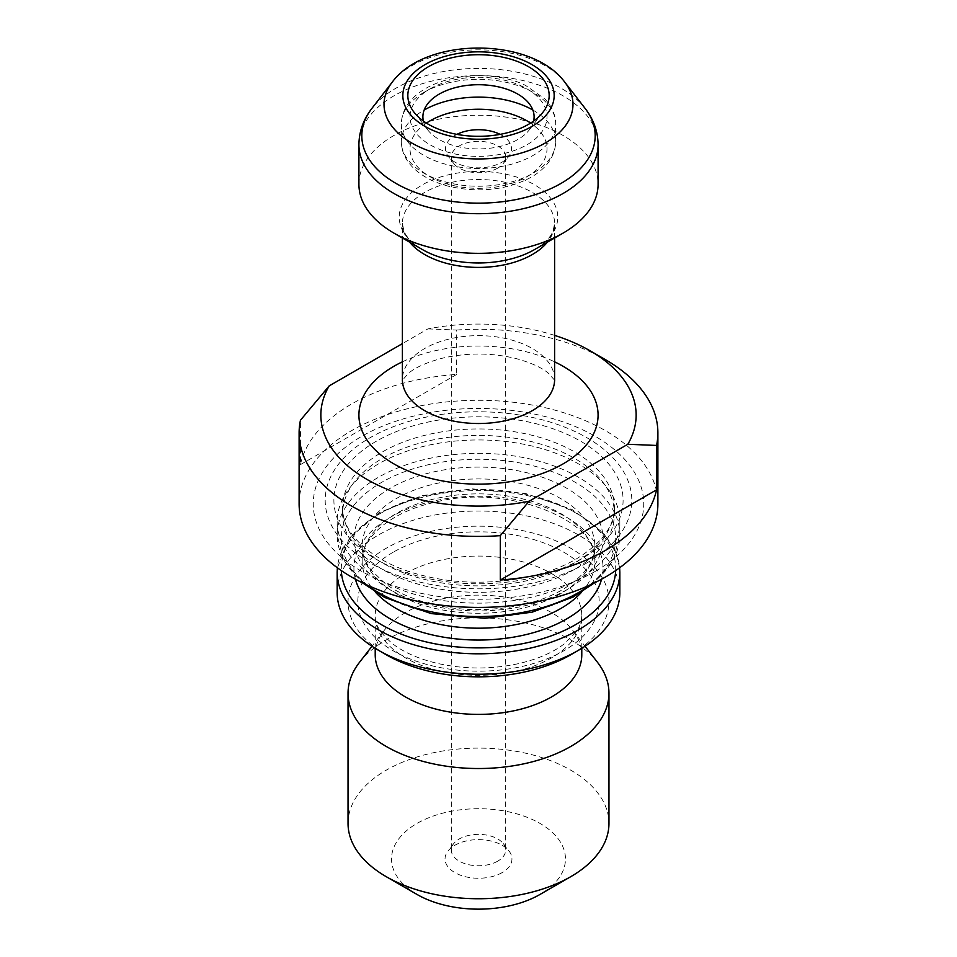 <?xml version="1.0" encoding="UTF-8"?>
<svg xmlns="http://www.w3.org/2000/svg" width="957" height="957" viewBox="0 0 957 957"><rect width="100%" height="100%" fill="white"/><g stroke="black" fill="none" stroke-linecap="round" stroke-linejoin="round"><path stroke-width="0.72" stroke-dasharray="4.79 3.59" d="M554.605 335.381A157.642 91.011 0 0 0 427.935 328.885L402.395 343.623M299.11 503.861A179.39 103.571 180 0 1 478.5 400.289A179.39 103.571 180 0 1 657.89 503.861M427.935 328.885L456.68 330.045L456.68 374.426A179.39 103.571 0 0 0 300.45 464.623L300.45 420.243M456.68 330.045A179.39 103.571 180 0 1 605.35 359.605M358.911 184.282A119.589 69.048 180 0 1 393.937 135.463A119.589 69.048 180 0 1 524.269 120.498A119.589 69.048 180 0 1 598.089 184.282M595.35 571.317A165.25 95.413 180 0 1 318.872 528.551A165.25 95.413 180 0 1 521.266 411.701A165.25 95.413 180 0 1 595.35 571.317M586.904 562.895A153.299 88.511 180 0 1 330.416 523.216A153.299 88.511 180 0 1 518.18 414.812A153.299 88.511 180 0 1 586.904 562.895M574.595 569.343A135.894 78.462 180 0 1 426.499 586.354A135.894 78.462 180 0 1 342.606 513.861A135.894 78.462 180 0 1 354.437 481.838A135.894 78.462 180 0 1 478.5 435.411A135.894 78.462 180 0 1 602.563 481.838A135.894 78.462 180 0 1 614.394 513.861A135.894 78.462 180 0 1 574.595 569.343M578.435 579.248A141.337 81.596 180 0 1 424.418 596.941A141.337 81.596 180 0 1 337.163 521.553A141.337 81.596 180 0 1 349.484 488.237A141.337 81.596 180 0 1 478.5 439.957A141.337 81.596 180 0 1 607.516 488.237A141.337 81.596 180 0 1 619.837 521.553A141.337 81.596 180 0 1 578.435 579.248M337.163 592.622A141.337 81.596 180 0 1 478.5 511.026A141.337 81.596 180 0 1 619.837 592.622M386.245 654.767A130.463 75.328 180 0 1 386.245 548.241A130.463 75.328 180 0 1 570.755 548.241A130.463 75.328 180 0 1 570.755 654.767M375.216 654.767A103.284 59.633 180 0 1 384.212 630.424A103.284 59.633 180 0 1 478.5 595.134A103.284 59.633 180 0 1 572.788 630.424A103.284 59.633 180 0 1 581.784 654.767M359.401 662.459A130.463 75.328 180 0 1 478.5 617.887A130.463 75.328 180 0 1 597.599 662.459M348.037 823.427A130.463 75.328 180 0 1 478.5 748.111A130.463 75.328 180 0 1 608.963 823.427M417.001 894.436A86.979 50.219 180 0 1 417.001 823.427A86.979 50.219 180 0 1 539.999 823.427A86.979 50.219 180 0 1 539.999 894.436M502.162 872.593A33.459 19.319 180 0 1 459.527 874.842A33.459 19.319 180 0 1 447.96 851.048A33.459 19.319 180 0 1 478.5 839.624A33.459 19.319 180 0 1 509.04 851.048A33.459 19.319 180 0 1 502.162 872.593M497.724 861.156A27.179 15.695 180 0 1 468.105 864.554A27.179 15.695 180 0 1 451.321 850.055A27.179 15.695 180 0 1 453.69 843.655A27.179 15.695 180 0 1 478.5 834.36A27.179 15.695 180 0 1 503.31 843.655A27.179 15.695 180 0 1 505.679 850.055A27.179 15.695 180 0 1 497.724 861.156M497.724 168.121A27.179 15.695 180 0 1 453.69 163.42A27.179 15.695 180 0 1 451.321 157.02A27.179 15.695 180 0 1 478.5 141.325A27.179 15.695 180 0 1 505.679 157.02A27.179 15.695 180 0 1 503.31 163.42A27.179 15.695 180 0 1 497.724 168.121M500.092 134.363A33.005 19.056 180 0 1 508.634 156.553A33.005 19.056 180 0 1 501.839 162.259A33.005 19.056 180 0 1 448.366 156.553A33.005 19.056 180 0 1 456.908 134.363M533.623 121.049A55.602 32.107 180 0 1 529.257 129.925A55.602 32.107 180 0 1 517.821 139.519A55.602 32.107 180 0 1 427.743 129.925A55.602 32.107 180 0 1 423.377 121.049M300.45 464.623L456.68 374.426M402.395 361.83A119.589 69.048 180 0 1 554.605 361.83M392.25 82.123A94.48 54.549 180 0 1 411.689 65.818A94.48 54.549 180 0 1 564.75 82.123M585.014 108.285A116.682 67.361 0 0 0 395.995 88.152A116.682 67.361 0 0 0 371.986 108.285M358.911 144.663A119.589 69.048 180 0 1 393.937 95.832A119.589 69.048 180 0 1 524.269 80.867A119.589 69.048 180 0 1 598.089 144.663M554.605 237.994L554.605 223.471L553.086 230.888C550.742 237.228 544.557 243.449 534.568 249.562A79.287 45.78 0 0 0 534.568 184.821A79.287 45.78 0 0 0 422.432 184.821A79.287 45.78 0 0 0 422.432 249.562L416.008 245.327C409.728 240.422 405.696 235.601 403.902 230.864L402.395 223.471A76.105 43.938 180 0 1 478.5 179.533A76.105 43.938 180 0 1 554.605 223.471A76.105 43.938 180 0 1 547.368 242.169M409.632 242.169A76.105 43.938 180 0 1 402.395 223.471L402.395 237.994M554.605 379.582A76.105 43.938 0 0 0 478.5 335.644A76.105 43.938 0 0 0 402.395 379.582M580.743 559.343A144.603 83.486 180 0 1 338.826 521.912A144.603 83.486 180 0 1 515.919 419.668A144.603 83.486 180 0 1 580.743 559.343M574.595 562.883A135.894 78.462 180 0 1 426.499 579.894A135.894 78.462 180 0 1 342.606 507.413A135.894 78.462 180 0 1 478.5 428.951A135.894 78.462 180 0 1 614.394 507.413A135.894 78.462 180 0 1 574.595 562.883M590.278 584.859A141.337 81.596 0 0 0 619.837 534.927A141.337 81.596 0 0 0 532.582 459.539A141.337 81.596 0 0 0 378.565 477.232A141.337 81.596 0 0 0 337.163 534.927A141.337 81.596 0 0 0 366.722 584.859M575.528 594.488A137.21 79.216 180 0 1 381.472 594.488A137.21 79.216 180 0 1 381.472 482.46A137.21 79.216 180 0 1 575.528 482.46A137.21 79.216 180 0 1 575.528 594.488M390.42 488.154A124.577 71.919 0 0 0 390.42 589.871A124.577 71.919 0 0 0 566.58 589.871A124.577 71.919 0 0 0 566.58 488.154A124.577 71.919 0 0 0 390.42 488.154M560.754 593.591A116.335 67.157 180 0 1 433.988 608.15A116.335 67.157 180 0 1 362.165 546.1A116.335 67.157 180 0 1 478.5 478.943A116.335 67.157 180 0 1 594.835 546.1A116.335 67.157 180 0 1 560.754 593.591M581.533 592.216A116.335 67.157 0 0 0 594.835 561.029A116.335 67.157 0 0 0 478.5 493.872A116.335 67.157 0 0 0 362.165 561.029A116.335 67.157 0 0 0 375.467 592.216M615.674 570.599A137.21 79.216 0 0 0 532.547 495.846A137.21 79.216 0 0 0 381.472 512.653A137.21 79.216 0 0 0 341.326 570.599M355.418 579.2A124.577 71.919 180 0 1 478.5 496.205A124.577 71.919 180 0 1 601.582 579.2M337.163 572.214A141.337 81.596 180 0 1 378.565 514.507A141.337 81.596 180 0 1 532.582 496.827A141.337 81.596 180 0 1 619.837 572.214M393.171 552.237A120.678 69.67 0 0 0 447.266 668.799A120.678 69.67 0 0 0 595.063 583.471A120.678 69.67 0 0 0 393.171 552.237M405.469 573.542A103.284 59.633 180 0 1 518.024 560.611A103.284 59.633 180 0 1 581.784 615.71A103.284 59.633 180 0 1 551.531 657.878A103.284 59.633 180 0 1 438.976 670.797A103.284 59.633 180 0 1 375.216 615.71A103.284 59.633 180 0 1 405.469 573.542M426.415 123.094A68.497 39.548 0 0 0 432.002 177.823A68.497 39.548 0 0 0 526.936 176.746A68.497 39.548 0 0 0 530.585 123.094M532.846 110.031A77.194 44.56 180 0 1 555.694 141.684A77.194 44.56 180 0 1 533.085 173.193A77.194 44.56 180 0 1 448.965 182.847A77.194 44.56 180 0 1 401.306 141.684A77.194 44.56 180 0 1 424.154 110.031M423.915 92.41A77.194 44.56 0 0 0 401.306 123.92A77.194 44.56 0 0 0 448.965 165.094A77.194 44.56 0 0 0 533.085 155.441A77.194 44.56 0 0 0 555.694 123.92A77.194 44.56 0 0 0 508.035 82.757A77.194 44.56 0 0 0 423.915 92.41M430.064 88.857A68.497 39.548 180 0 1 544.665 106.586A68.497 39.548 180 0 1 460.772 155.022A68.497 39.548 180 0 1 430.064 88.857M342.606 513.861L342.606 507.413C341.194 533.862 374.366 564.833 426.451 576.377C476.658 588.555 539.21 581.043 576.401 558.912C601.905 543.193 614.573 526.027 614.394 507.413L614.394 513.861M354.437 481.838L349.484 488.237M602.563 481.838L607.516 488.237M337.163 521.553L337.163 534.927L343.719 560.216L362.691 582.945M619.837 521.553L619.837 534.927L613.281 560.216L594.309 582.945M362.165 546.1L362.165 561.029C360.825 539.102 389.032 512.33 434.155 502.449C509.208 482.292 600.972 522.737 594.835 561.029L594.835 546.1C595.11 561.592 584.344 576.09 562.56 589.608C531.219 608.269 478.524 614.908 435.734 605.039C415.218 600.386 398.399 593.256 385.276 583.65L371.041 569.989C365.036 561.95 362.081 553.995 362.165 546.1M581.784 648.332L581.784 615.71C581.473 622.194 579.344 627.912 575.396 632.864L563.565 644.384C552.5 652.674 537.858 659.002 519.639 663.392C492.484 669.445 465.293 669.505 438.055 663.548C419.274 659.11 404.261 652.614 393.016 644.073C380.348 633.438 374.414 623.988 375.216 615.71L375.216 648.332M384.212 630.424L371.962 646.25M572.788 630.424L585.038 646.25M453.69 843.655L447.96 851.048M503.31 843.655L509.04 851.048M451.321 157.02L451.321 850.055M505.679 157.02L505.679 850.055M503.31 163.42L508.634 156.553M453.69 163.42L448.366 156.553M401.306 123.92L401.306 141.684C401.426 150.847 405.05 159.197 412.192 166.745C421.152 175.909 433.545 182.476 449.371 186.448C479.648 193.087 506.947 190 531.279 177.177C547.057 167.894 555.192 156.063 555.694 141.684L555.694 123.92C555.586 114.816 551.986 106.49 544.916 98.978L525.728 85.52C501.289 72.852 456.034 71.129 425.721 88.427C409.943 97.71 401.808 109.541 401.306 123.92M529.257 129.925L543.014 112.172M427.743 129.925L413.986 112.172M554.689 380.288L548.397 373.206C541.746 367.572 530.932 362.679 515.943 358.528C491.228 352.595 466.454 352.547 441.632 358.385C426.487 362.5 415.541 367.392 408.759 373.074L402.311 380.288M619.634 567.788L615.925 552.596L603.412 532.977L572.274 509.638L525.68 493.513L472.124 488.86L422.049 495.654L379.462 512.521L349.7 537.667L337.366 567.788"/><path stroke-width="1.44" d="M554.605 335.381A157.642 91.011 0 0 1 589.967 350.729A157.642 91.011 0 0 1 627.816 444.275L529.065 501.289A157.642 91.011 0 0 1 367.033 479.445A157.642 91.011 0 0 1 329.184 385.898L402.395 343.623M589.967 350.729L605.35 359.605A179.39 103.571 180 0 1 657.89 432.839L657.89 503.861A179.39 103.571 180 0 1 605.35 577.095A179.39 103.571 180 0 1 409.847 599.537A179.39 103.571 180 0 1 299.11 503.861L299.11 432.839A179.39 103.571 180 0 1 300.45 420.243L329.184 385.898M657.89 432.839A179.39 103.571 180 0 1 656.55 445.436L656.55 489.828A179.39 103.571 180 0 1 605.35 550.454A179.39 103.571 180 0 1 500.32 580.026L500.32 535.645A179.39 103.571 180 0 1 299.11 432.839M500.32 535.645L529.065 501.289M627.816 444.275L656.55 445.436M528.467 124.362A70.662 40.804 180 0 1 413.986 112.172A70.662 40.804 180 0 1 478.5 54.716A70.662 40.804 180 0 1 543.014 112.172A70.662 40.804 180 0 1 528.467 124.362M563.063 233.113A119.589 69.048 180 0 1 393.937 233.113A119.589 69.048 180 0 1 358.911 184.282L358.911 144.663A119.589 69.048 180 0 0 432.731 208.447A119.589 69.048 180 0 0 563.063 193.481A119.589 69.048 180 0 0 598.089 144.663L598.089 184.282A119.589 69.048 180 0 1 563.063 233.113L534.568 249.562A79.287 45.78 0 0 1 422.432 249.562L393.937 233.113M570.755 654.767L578.435 650.329A141.337 81.596 180 0 1 378.565 650.329A141.337 81.596 180 0 1 337.163 592.622L337.163 572.214A141.337 81.596 180 0 0 424.418 647.602A141.337 81.596 180 0 0 578.435 629.909A141.337 81.596 180 0 0 619.837 572.214L619.837 592.622A141.337 81.596 180 0 1 578.435 650.329L570.755 654.767A130.463 75.328 180 0 1 386.245 654.767L378.565 650.329M581.784 648.332L581.784 654.767A103.284 59.633 180 0 1 551.531 696.935A103.284 59.633 180 0 1 438.976 709.855A103.284 59.633 180 0 1 375.216 654.767L375.216 648.332M585.038 646.25L597.599 662.459A130.463 75.328 180 0 1 608.963 693.203A130.463 75.328 180 0 1 570.755 746.46A130.463 75.328 180 0 1 428.569 762.789A130.463 75.328 180 0 1 348.037 693.203A130.463 75.328 180 0 1 359.401 662.459L371.962 646.25M608.963 693.203L608.963 823.427A130.463 75.328 180 0 1 570.755 876.684A130.463 75.328 180 0 1 386.245 876.684A130.463 75.328 180 0 1 348.037 823.427L348.037 693.203M539.999 894.436A86.979 50.219 180 0 1 539.999 894.448L570.755 876.684L539.999 894.448A86.979 50.219 180 0 1 417.001 894.436L386.245 876.684M456.908 134.363A33.005 19.056 180 0 1 500.092 134.363M423.377 121.049A55.602 32.107 180 0 1 478.5 84.718A55.602 32.107 180 0 1 533.623 121.049M500.32 580.026L656.55 489.828M554.605 361.83A119.589 69.048 180 0 1 563.063 463.906A119.589 69.048 180 0 1 389.989 461.525A119.589 69.048 180 0 1 402.395 361.83M531.996 126.408A75.651 43.675 0 0 0 498.083 53.329A75.651 43.675 0 0 0 405.421 106.825A75.651 43.675 0 0 0 531.996 126.408M585.014 108.285L564.75 82.123A94.48 54.549 180 0 1 545.311 142.964A94.48 54.549 180 0 1 424.92 149.328A94.48 54.549 180 0 1 392.25 82.123L371.986 108.285A116.682 67.361 0 0 0 478.5 203.147A116.682 67.361 0 0 0 585.014 108.285C593.543 119.254 597.91 131.372 598.089 144.663M547.368 242.169A76.105 43.938 180 0 1 532.319 254.538A76.105 43.938 180 0 1 409.632 242.169M402.395 237.994L402.395 379.582A76.105 43.938 0 0 0 449.371 420.171A76.105 43.938 0 0 0 532.319 410.649A76.105 43.938 0 0 0 554.605 379.582L554.689 380.288M366.722 584.859A141.337 81.596 0 0 0 578.435 592.622A141.337 81.596 0 0 0 590.278 584.859M375.467 592.216A116.335 67.157 0 0 0 560.754 608.52A116.335 67.157 0 0 0 581.533 592.216M341.326 570.599A137.21 79.216 0 0 0 427.54 642.219A137.21 79.216 0 0 0 575.528 624.682A137.21 79.216 0 0 0 615.674 570.599M601.582 579.2A124.577 71.919 180 0 1 566.58 618.976A124.577 71.919 180 0 1 439.861 636.501A124.577 71.919 180 0 1 355.418 579.2M530.585 123.094A68.497 39.548 0 0 0 426.415 123.094M424.154 110.031A77.194 44.56 180 0 1 532.846 110.031M554.605 237.994L554.605 379.582M371.986 108.285C363.457 119.254 359.09 131.372 358.911 144.663M564.75 82.123C531.374 36.701 425.638 36.701 392.25 82.123M402.311 380.288L402.395 379.582M337.366 567.788L337.163 572.214M619.837 572.214L619.634 567.788M362.691 582.945L384.726 597.503L431.32 613.616L484.876 618.282L532.14 612.169L573.087 597.072L594.309 582.945"/></g></svg>
